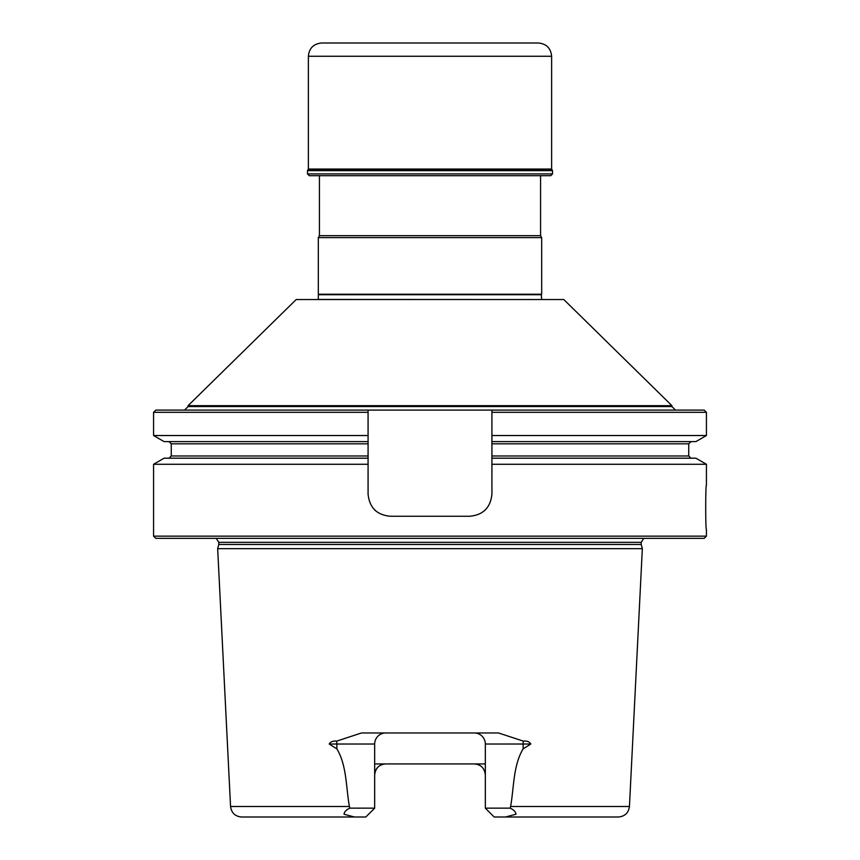 <?xml version="1.0" encoding="UTF-8"?>
<svg xmlns="http://www.w3.org/2000/svg" width="860" height="860" viewBox="0 0 860 860"><rect width="100%" height="100%" fill="white"/><g stroke="black" fill="none" stroke-linecap="round" stroke-linejoin="round"><path stroke-width="1.29" d="M318.318 294.227L541.682 294.227L541.682 237.607L318.318 237.607L318.318 299.441L541.682 299.527M188.071 405.673L296.206 299.527L563.794 299.527L671.929 405.673L188.071 405.673L188.071 406.554L184.534 410.102M671.929 405.673L671.929 406.554L188.071 406.554M675.466 410.102L671.929 406.554M706.425 536.145L153.575 536.145L155.778 538.36L704.222 538.36L706.425 536.145L706.425 529.513C705.469 530.835 705.469 483.976 706.425 485.287L706.425 464.271L695.912 458.197L491.92 458.197L491.92 455.983L688.742 455.983L688.742 443.825L491.92 443.825L491.92 441.61L695.912 441.61L706.425 435.536L491.92 435.536L491.92 410.102L491.92 412.305L706.425 412.305L704.222 410.102L155.778 410.102L153.575 412.305L153.575 435.536L368.08 435.536L368.08 410.102L368.08 412.305L153.575 412.305M376.056 511.141A22.113 22.113 0 0 1 374.616 509.819M485.395 509.808A22.113 22.113 0 0 1 484.653 510.528M491.92 458.197L491.92 494.135C490.555 507.615 483.18 514.99 469.807 516.247L390.193 516.247C376.831 515 369.456 507.626 368.08 494.135L368.08 458.197L164.088 458.197L153.575 464.271L153.575 536.145M491.92 443.825L491.92 455.983M491.92 435.536L491.92 441.61M368.08 412.305L368.08 458.197M706.425 464.271L491.92 464.271M368.08 464.271L153.575 464.271M368.08 441.61L164.088 441.61L153.575 435.536M641.216 542.337L218.784 542.337L218.784 544.466L641.216 544.466L641.216 542.337L643.71 538.36M641.216 544.466L642.334 548.659L217.666 548.659L230.555 806.497C231.458 812.915 235.135 816.419 241.595 817L365.822 817L374.67 808.153L349.88 808.153C346.257 809.755 344.312 811.786 344.021 814.248L354.46 817M374.67 808.153L374.67 744.018L329.208 744.018L336.862 748.888C346.838 765.292 345.957 787.427 349.407 806.497L349.88 808.153M329.208 744.018C330.616 741.696 333.11 740.729 336.679 741.116L361.479 732.967L498.52 732.967L523.321 741.116C526.879 740.729 529.373 741.696 530.792 744.018L485.33 744.018L485.33 808.153L510.12 808.153L510.593 806.497C514.054 787.405 513.13 765.432 523.138 748.888L530.792 744.018M374.67 763.927L485.33 763.927M481.998 767.066A11.062 11.062 0 0 0 478.923 764.948M382.216 764.497A11.062 11.062 0 0 0 374.67 774.978C375.444 768.141 379.131 764.454 385.731 763.927M374.67 744.018A11.062 11.062 0 0 1 385.731 732.967M474.268 732.967A11.062 11.062 0 0 1 485.33 744.018M510.593 806.497L629.445 806.497C628.542 812.915 624.865 816.419 618.404 817L505.54 817L516 814.226C515.667 811.765 513.699 809.744 510.12 808.153M485.33 774.978C484.556 768.152 480.869 764.465 474.268 763.927M494.177 817L485.33 808.153L494.177 817L505.54 817M319.425 175.687L319.425 235.694L540.574 235.694L541.682 237.607M540.574 175.687L540.574 235.694M550.744 175.687L309.256 175.687L307.482 173.913L552.518 173.913L550.744 175.687L540.682 175.687M307.482 170.667L552.518 170.667L551.625 169.054L551.625 56.266C550.841 48.214 546.423 43.785 538.36 43L321.64 43C313.577 43.785 309.159 48.214 308.375 56.266L308.375 169.054L307.482 170.667L307.482 173.913M552.518 170.667L552.518 173.913M541.682 299.441L541.306 294.722L318.694 294.722M368.08 455.983L171.258 455.983L169.054 458.197M368.08 443.825L171.258 443.825L171.258 455.983M349.407 806.497L230.555 806.497M336.679 741.116A11.062 5.02 90 0 1 336.862 744.018L336.862 748.888M523.321 741.116A11.062 5.02 -90 0 0 523.138 744.018L523.138 748.888M552.141 170.301L307.858 170.301M551.625 169.054L308.375 169.054M551.625 56.266L308.375 56.266M688.742 455.983L690.945 458.197M688.742 443.825L690.945 441.61M706.425 412.305L706.425 435.536M171.258 443.825L169.054 441.61M218.784 542.337L216.29 538.36M218.784 544.466L217.666 548.659M629.445 806.497L642.334 548.659M319.425 235.694L318.318 237.607"/></g></svg>
